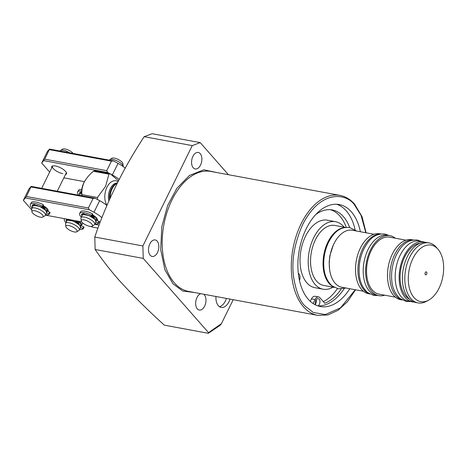 <?xml version="1.0" encoding="UTF-8"?>
<svg xmlns="http://www.w3.org/2000/svg" width="467" height="467" viewBox="0 0 467 467"><rect width="100%" height="100%" fill="white"/><g stroke="black" fill="none" stroke-linecap="round" stroke-linejoin="round"><path stroke-width="0.7" d="M194.862 292.587L182.714 291.029L172.942 283.755L164.886 269.763L160.706 249.612L161.798 226.688L167.618 205.544L176.783 188.435L189.421 175.475L203.834 169.801L217.097 172.609M149.86 243.862A8.388 5.014 -79.5 0 1 155.202 239.945A8.388 5.014 -79.5 0 1 157.484 252.53A8.388 5.014 -79.5 0 1 152.143 256.447A8.388 5.014 -79.5 0 1 149.86 243.862M192.906 156.375A8.388 5.014 -79.5 0 1 198.247 152.464A8.388 5.014 -79.5 0 1 200.536 165.049A8.388 5.014 -79.5 0 1 195.188 168.961A8.388 5.014 -79.5 0 1 192.906 156.375M203.781 294.245A8.388 5.014 -79.5 0 1 204.628 306.154A8.388 5.014 -79.5 0 1 199.286 310.065A8.388 5.014 -79.5 0 1 197.004 297.479A8.388 5.014 -79.5 0 1 200.757 293.685M230.015 299.102A12.2 7.297 -79.5 0 1 221.2 307.42A12.2 7.297 -79.5 0 1 218.358 305.716A12.2 7.297 -79.5 0 1 215.952 296.498M349.806 288.723A51.86 31.009 -79.5 0 1 320.35 306.533A51.86 31.009 -79.5 0 1 308.278 299.283A51.86 31.009 -79.5 0 1 302.102 238.911A51.86 31.009 -79.5 0 1 339.252 204.552A51.86 31.009 -79.5 0 1 351.324 211.802A51.86 31.009 -79.5 0 1 360.366 231.731M355.118 229.863A51.86 31.009 100.5 0 0 346.275 210.868A51.86 31.009 100.5 0 0 336.695 204.26M228.433 174.711L200.215 142.616L152.114 133.702L144.157 136.691C122.897 169.136 106.441 202.585 94.778 237.043L95.14 249.489C101.771 259.255 109.547 269.272 118.46 279.552C132.003 294.525 147.292 309.72 164.326 325.149L208.282 333.298L208.533 332.662L221.446 323.619L220.237 325.26L208.282 333.298M298.676 276.16A3.812 2.282 -79.5 0 1 298.956 277.859M315.604 304.98A3.812 2.282 -79.5 0 1 315.739 300.719A3.812 2.282 -79.5 0 1 318.296 298.664A3.812 2.282 -79.5 0 1 319.183 299.201A3.812 2.282 -79.5 0 1 319.86 302.709A3.812 2.282 -79.5 0 1 318.074 305.903A51.86 31.009 100.5 0 0 344.237 288.588M317.659 305.827L318.074 305.903M315.383 304.309A3.812 2.282 100.5 0 0 316.206 299.855M323.333 301.635A47.932 28.662 100.5 0 0 337.384 288.653M346.222 227.306A47.932 28.662 100.5 0 0 339.824 215.987A47.932 28.662 100.5 0 0 330.443 209.718M315.873 214.446A47.932 28.662 -79.5 0 1 332.265 209.952A47.932 28.662 -79.5 0 1 343.426 216.653A47.932 28.662 -79.5 0 1 349.649 227.482L356.543 231.025M341.167 289.061A47.932 28.662 -79.5 0 1 324.746 303.241L319.901 297.73A5.551 3.322 100.5 0 0 318.611 296.959A5.551 3.322 100.5 0 0 315.073 299.545L313.106 303.55M333.006 287.164A34.319 20.519 -79.5 0 1 323.071 289.201L314.892 287.684A34.319 20.519 -79.5 0 1 306.901 282.885A34.319 20.519 -79.5 0 1 302.82 242.933A34.319 20.519 -79.5 0 1 327.402 220.196L335.575 221.708A34.319 20.519 -79.5 0 1 343.566 226.507A34.319 20.519 -79.5 0 1 344.121 227.172M323.071 289.201A34.319 20.519 -79.5 0 1 315.079 284.403A34.319 20.519 -79.5 0 1 310.993 244.451A34.319 20.519 -79.5 0 1 335.575 221.708M117.094 183.473A12.2 7.297 100.5 0 0 112.133 188.808A12.2 7.297 100.5 0 0 110.177 198.031M117.188 183.286A11.897 7.116 100.5 0 0 111.374 188.796A11.897 7.116 100.5 0 0 109.593 199.339M108.922 174.162L93.388 171.284A20.589 12.311 -79.5 0 1 94.62 170.817L110.159 173.695A20.589 12.311 -79.5 0 0 108.922 174.162L105.612 186.28L97.44 197.494A20.589 12.311 -79.5 0 0 97.498 199.427L97.235 199.38M93.388 171.284C89.53 174.442 86.436 178.108 84.107 182.293L84.025 182.434A13.73 8.208 100.5 0 0 83.786 182.895A13.73 8.208 100.5 0 0 81.713 194.897L81.818 195.778M84.107 182.293C82.285 186.526 81.55 190.635 81.9 194.616A20.589 12.311 100.5 0 0 81.923 195.796M81.9 194.616L97.44 197.494M118.443 180.817L110.159 173.695M299.493 280.55A5.551 3.322 100.5 0 0 298.909 273.855L298.29 273.148M310.269 301.32L311.471 298.88A5.551 3.322 -79.5 0 1 315.003 296.288L318.611 296.959M219.467 306.702A12.2 7.297 100.5 0 0 226.407 298.436M200.215 142.616L192.258 145.605L144.157 136.691M192.258 145.605L142.879 245.957L94.778 237.043M142.879 245.957L143.241 258.403L95.14 249.489M143.241 258.403L208.533 332.662M221.446 323.619L233.214 299.697M90.867 226.466L90.808 226.437A15.253 9.118 100.5 0 0 90.867 226.466A15.253 9.118 100.5 0 0 92.606 227.102L98 228.106M76.652 221.2L78.835 222.94L79.279 224.674M81.451 192.118L81.579 192.673M67.902 220.202L73.57 221.125L79.577 225.041M65.812 226.442L65.543 223.868A7.624 2.604 26.2 0 1 65.631 223.308A7.624 2.604 26.2 0 1 69.005 222.73A7.624 2.604 26.2 0 1 78.485 227.785A7.624 2.604 26.2 0 1 79.32 230.038A7.624 2.604 26.2 0 1 78.923 230.453L76.722 231.813A6.217 2.119 26.2 0 1 74.288 231.947A6.217 2.119 26.2 0 1 65.812 226.442A6.217 2.119 26.2 0 1 68.637 225.514A6.217 2.119 26.2 0 1 75.158 228.532A6.217 2.119 26.2 0 1 76.722 231.813M92.052 215.567L94.235 217.301L94.673 219.041M83.295 214.569L88.963 215.491L94.97 219.402M123.148 166.55A7.624 2.604 -153.8 0 0 123.16 166.205A7.624 2.604 -153.8 0 0 122.243 164.512A7.624 2.604 -153.8 0 0 115.723 160.339A7.624 2.604 -153.8 0 0 109.78 159.621A7.624 2.604 -153.8 0 0 109.389 160.035L109.325 160.163M81.205 220.809L80.937 218.235A7.624 2.604 26.2 0 1 81.025 217.669A7.624 2.604 26.2 0 1 86.64 217.704A7.624 2.604 26.2 0 1 93.879 222.152A7.624 2.604 26.2 0 1 94.713 224.405A7.624 2.604 26.2 0 1 94.322 224.82L92.116 226.18A6.217 2.119 26.2 0 1 87.271 225.596A6.217 2.119 26.2 0 1 81.959 222.187A6.217 2.119 26.2 0 1 81.205 220.809A6.217 2.119 26.2 0 1 85.274 220.19A6.217 2.119 26.2 0 1 91.754 224.002A6.217 2.119 26.2 0 1 92.116 226.18M123.16 166.205L122.891 163.625A6.217 2.119 -153.8 0 0 122.144 162.247A6.217 2.119 -153.8 0 0 116.832 158.844A6.217 2.119 -153.8 0 0 111.987 158.26L109.78 159.621M42.766 206.437L44.943 208.171L45.387 209.905M34.009 205.433L39.672 206.361L45.678 210.273M31.919 211.679L31.651 209.099A7.624 2.604 26.2 0 1 31.738 208.539A7.624 2.604 26.2 0 1 37.348 208.568A7.624 2.604 26.2 0 1 44.593 213.016A7.624 2.604 26.2 0 1 45.422 215.269A7.624 2.604 26.2 0 1 45.03 215.684L42.83 217.044A6.217 2.119 26.2 0 1 37.979 216.46A6.217 2.119 26.2 0 1 32.667 213.057A6.217 2.119 26.2 0 1 31.919 211.679A6.217 2.119 26.2 0 1 35.982 211.055A6.217 2.119 26.2 0 1 42.468 214.873A6.217 2.119 26.2 0 1 42.83 217.044M73.126 153.456A6.217 2.119 -153.8 0 0 72.858 153.118A6.217 2.119 -153.8 0 0 67.54 149.709A6.217 2.119 -153.8 0 0 62.695 149.125L60.494 150.485A7.624 2.604 -153.8 0 0 60.097 150.899L60.039 151.028M69.723 152.826A7.624 2.604 -153.8 0 0 60.494 150.485M65.468 174.541A8.237 2.808 -153.8 0 0 66.431 172.697A8.237 2.808 -153.8 0 0 55.345 165.96A8.237 2.808 -153.8 0 0 52.654 165.919A8.237 2.808 -153.8 0 0 51.779 167.805M57.254 191.225L66.186 173.076A7.624 2.604 -153.8 0 0 66.244 172.329M43.845 160.666L107.754 172.504L106.745 170.665L44.762 159.183L41.709 163.041L47.406 151.46L49.543 149.084L44.762 159.183M49.671 172.095L41.709 163.041M84.439 181.651L63.845 177.834M125.209 168.173A16.783 5.727 -153.8 0 0 118.034 163.374L112.337 174.95A16.783 5.727 26.2 0 1 119.149 179.445M112.337 174.95L110.562 174.004M109.897 173.648L107.754 172.504M53.057 165.838A7.624 2.604 -153.8 0 0 52.502 166.34A7.624 2.604 -153.8 0 0 55.386 170.379A7.624 2.604 -153.8 0 0 62.811 173.648M49.444 149.662L111.426 161.144L106.745 170.665M49.543 149.084L113.452 160.928L118.034 163.374M111.426 161.144L113.452 160.928M47.932 211.434A8.237 2.808 -153.8 0 0 48.072 210.004A8.237 2.808 -153.8 0 0 43.162 205.638M47.616 209.216A7.624 2.604 26.2 0 1 47.768 210.512L47.827 210.383A7.624 2.604 -153.8 0 0 47.885 209.636M97.218 220.57A8.237 2.808 -153.8 0 0 97.358 219.14A8.237 2.808 -153.8 0 0 92.448 214.767M96.903 218.352A7.624 2.604 26.2 0 1 97.054 219.648L97.118 219.513A7.624 2.604 -153.8 0 0 97.177 218.772M25.487 197.973L89.395 209.817L88.386 207.978L26.403 196.49L23.35 200.349L29.047 188.773L31.184 186.391L26.403 196.49M31.727 209.841L23.35 200.349M99.121 225.082L94.778 224.277M81.684 221.848L45.486 215.141M106.902 205.533A16.783 5.727 -153.8 0 0 99.675 200.682L93.978 212.263A16.783 5.727 26.2 0 1 101.923 217.756M93.978 212.263L89.395 209.817M31.085 186.969L93.067 198.457L88.386 207.978M31.184 186.391L95.093 198.236L99.675 200.682M93.067 198.457L95.093 198.236M32.007 207.996A10.677 3.643 26.2 0 1 30.396 204.359A10.677 3.643 26.2 0 1 42.427 206.239L42.666 206.577L41.154 207.015M42.713 206.484L43.472 204.995L43.186 204.698A10.677 3.643 -153.8 0 0 31.155 202.818L30.396 204.359M46.659 212.759L49.339 214.096A10.677 3.643 26.2 0 1 45.69 214.727M49.35 214.073L50.062 212.415L46.035 210.635M35.714 205.258L35.702 205.246A1.097 0.374 -153.8 0 0 34.073 204.493A8.54 2.913 -153.8 0 0 32.311 205.305A8.54 2.913 -153.8 0 0 32.229 206.052L32.737 206.513M34.138 204.493L34.307 205.276L33.764 205.089L33.566 205.498M33.087 204.68L33.764 205.089M76.36 220.862A10.677 3.643 26.2 0 1 76.384 220.879L76.623 221.212L74.913 221.714M80.598 227.394L83.295 228.737A10.677 3.643 26.2 0 1 79.647 229.367M84.054 227.195L83.307 228.713L84.019 227.055L79.734 225.164M65.964 222.631A10.677 3.643 26.2 0 1 64.353 219A10.677 3.643 26.2 0 1 64.574 218.679M67.429 219.21A8.54 2.913 -153.8 0 0 66.267 219.939A8.54 2.913 -153.8 0 0 66.186 220.693L66.693 221.154M69.805 220.05L69.659 219.881A1.097 0.374 -153.8 0 0 69.244 219.548M68.515 220.004L67.721 219.729L67.458 220.261M67.044 219.315L67.721 219.729M81.293 217.126A10.677 3.643 26.2 0 1 79.682 213.495A10.677 3.643 26.2 0 1 91.719 215.375L91.952 215.707L90.446 216.145M91.999 215.62L92.764 214.131L92.478 213.828A10.677 3.643 -153.8 0 0 80.441 211.948L79.682 213.495M95.945 221.895L98.636 223.22A10.677 3.643 26.2 0 1 94.982 223.862M98.636 223.22L99.348 221.551L95.326 219.764M85 214.394L84.988 214.376A1.097 0.374 -153.8 0 0 83.365 213.629A8.54 2.913 -153.8 0 0 81.597 214.435A8.54 2.913 -153.8 0 0 81.515 215.188L82.023 215.649M83.43 213.629L83.593 214.406L83.056 214.225L82.852 214.627M82.373 213.81L83.056 214.225M81.801 189.45A10.677 3.643 -153.8 0 0 78.403 190.437L77.645 191.984A10.677 3.643 26.2 0 1 81.632 191.056M81.34 192.824L80.336 192.299M78.9 195.235A10.677 3.643 26.2 0 1 77.645 191.984M79.985 194.138L79.478 193.677A8.54 2.913 26.2 0 1 79.559 192.924A8.54 2.913 26.2 0 1 81.328 192.118A1.097 0.374 26.2 0 1 81.585 192.135M373.962 234.253L352.392 230.254A28.983 17.326 100.5 0 0 333.94 243.768A28.983 17.326 100.5 0 0 341.832 287.246L363.402 291.245M380.733 233.955L379.84 233.792A30.507 18.242 100.5 0 0 360.413 248.018A30.507 18.242 100.5 0 0 368.726 293.778L369.619 293.947M369.099 293.644A30.507 18.242 -79.5 0 1 362.818 248.462A30.507 18.242 -79.5 0 1 380.144 234.055M345.364 227.4L334.88 225.456A30.507 18.242 100.5 0 0 315.453 239.682A30.507 18.242 100.5 0 0 323.765 285.448L334.249 287.392M333 286.61A30.507 18.242 -79.5 0 1 327.957 241.999A30.507 18.242 -79.5 0 1 343.922 227.686M389.939 235.66L387.534 235.216A30.507 18.242 100.5 0 0 368.107 249.442A30.507 18.242 100.5 0 0 376.42 295.208L378.819 295.652A30.507 18.242 -79.5 0 1 370.512 249.886A30.507 18.242 -79.5 0 1 389.939 235.66A30.507 18.242 -79.5 0 1 395.257 238.199M384.697 295.191A30.507 18.242 -79.5 0 1 378.819 295.652M405.94 240.178L389.659 237.16A28.983 17.326 100.5 0 0 371.207 250.674A28.983 17.326 100.5 0 0 379.099 294.152L395.38 297.17M413.213 239.974L411.818 239.717A30.507 18.242 100.5 0 0 392.391 253.943A30.507 18.242 100.5 0 0 400.698 299.709L402.099 299.966M401.918 299.861A30.507 18.242 -79.5 0 1 394.796 254.387A30.507 18.242 -79.5 0 1 413.009 240.003M423.476 241.877L419.512 241.141A30.507 18.242 100.5 0 0 400.085 255.367A30.507 18.242 100.5 0 0 408.392 301.133L412.361 301.869A30.507 18.242 -79.5 0 1 404.054 256.103A30.507 18.242 -79.5 0 1 423.476 241.877A30.507 18.242 -79.5 0 1 425.075 242.297M414.007 302.044A30.507 18.242 -79.5 0 1 412.361 301.869M419.897 243.289A28.983 17.326 100.5 0 0 404.749 256.891A28.983 17.326 100.5 0 0 409.524 299.265M429.126 242.922L426.721 242.478A30.507 18.242 100.5 0 0 407.3 256.704A30.507 18.242 100.5 0 0 415.607 302.47L418.012 302.914A30.507 18.242 -79.5 0 1 409.705 257.148A30.507 18.242 -79.5 0 1 429.126 242.922A30.507 18.242 -79.5 0 1 436.312 247.276L437.976 249.203A28.744 17.186 -79.5 0 1 439.038 288.221A28.744 17.186 -79.5 0 1 428.525 300.223A28.744 17.186 -79.5 0 1 410.341 291.198A28.744 17.186 -79.5 0 1 412.91 258.502A28.744 17.186 -79.5 0 1 437.976 249.203M428.525 300.223L426.278 301.419A30.507 18.242 -79.5 0 1 418.012 302.914M426.669 274.152A1.524 0.911 100.5 0 0 426.254 271.864A1.524 0.911 100.5 0 0 425.279 272.576A1.524 0.911 100.5 0 0 425.694 274.865A1.524 0.911 100.5 0 0 426.669 274.152M339.958 195.375L210.845 171.447A61.014 36.479 100.5 0 0 167.145 211.878A61.014 36.479 100.5 0 0 174.407 282.903A61.014 36.479 100.5 0 0 188.615 291.431L317.723 315.353A61.014 36.479 -79.5 0 1 303.515 306.825A61.014 36.479 -79.5 0 1 296.253 235.8A61.014 36.479 -79.5 0 1 339.958 195.375C345.481 196.438 350.355 199.351 354.57 204.126L362.001 216.571L366.128 232.799M355.27 289.738L340.472 307.893L325.289 314.56L313.24 312.446L304.986 305.978C299.931 301.273 296.148 291.735 293.644 277.345C291.355 261.082 294.35 243.511 302.628 224.633C321.366 187.728 347.664 194.044 354.616 205.112L361.096 215.462L365.83 232.747M107.031 205.229A13.73 8.208 -79.5 0 1 106.996 187.197A13.73 8.208 -79.5 0 1 117.947 181.786M117.334 182.988A11.897 7.116 100.5 0 0 110.329 188.604A11.897 7.116 100.5 0 0 108.887 200.933M311.471 298.88L315.073 299.545M81.579 192.889A7.624 2.604 -153.8 0 0 80.254 193.583L81.579 192.772M78.917 221.34A7.624 2.604 26.2 0 1 80.826 223.028A7.624 2.604 26.2 0 1 81.661 225.281L82.787 222.993M68.129 219.869L68.03 219.321M77.96 221.16L80.458 223.238L81.013 225.707M78.555 224.02A4.652 1.588 -153.8 0 0 78.106 223.366A4.652 1.588 -153.8 0 0 75.613 221.51M65.631 223.308L66.834 220.862A7.624 2.604 26.2 0 1 72.443 220.891A7.624 2.604 26.2 0 1 79.688 225.339A7.624 2.604 26.2 0 1 80.522 227.592L79.32 230.038M92.373 214.925L95.858 217.604L96.272 220.167M93.949 218.387A4.652 1.588 -153.8 0 0 93.499 217.727A4.652 1.588 -153.8 0 0 91.141 215.947M81.025 217.669L82.227 215.229A7.624 2.604 26.2 0 1 87.843 215.258A7.624 2.604 26.2 0 1 95.081 219.706A7.624 2.604 26.2 0 1 95.916 221.959L94.713 224.405M43.081 205.789L46.566 208.469L46.986 211.037M44.663 209.251A4.652 1.588 -153.8 0 0 44.207 208.597A4.652 1.588 -153.8 0 0 41.855 206.811M31.738 208.539L32.941 206.093A7.624 2.604 26.2 0 1 38.551 206.128A7.624 2.604 26.2 0 1 45.795 210.576A7.624 2.604 26.2 0 1 46.624 212.829L45.422 215.269M43.186 204.698L42.427 206.239M49.724 212.193L48.965 213.74M32.229 206.052L32.853 204.78M83.681 226.834L82.922 228.375M66.186 220.693L66.81 219.42M92.478 213.828L91.719 215.375M99.01 221.329L98.251 222.87M99.383 221.691L98.642 223.203M81.515 215.188L82.145 213.915M80.108 192.398L79.478 193.677M317.723 315.353L327.904 314.974L338.067 310.281L347.495 301.676L355.568 289.791M67.861 219.292L68.013 219.829M81.299 192.118L81.579 192.859M66.834 220.862C67.598 219.823 69.256 219.694 71.801 220.482C74.376 221.662 74.644 220.751 79.676 225.094L80.522 227.592M79.396 195.329L80.254 193.583M81.2 225.783L81.661 225.281M83.254 213.635L83.488 214.376M82.227 215.229C82.992 214.184 84.65 214.061 87.201 214.849C89.775 216.028 90.038 215.118 95.07 219.461L95.916 221.959M96.435 220.237L97.054 219.648M33.968 204.505L34.202 205.241M32.941 206.093C33.706 205.054 35.364 204.925 37.909 205.713C40.483 206.899 40.752 205.988 45.784 210.331L46.624 212.829M41.68 188.341L52.502 166.34M47.149 211.107L47.768 210.512M42.713 206.542L43.472 204.995M49.344 214.084L50.109 212.543M64.353 219L64.51 218.667M91.999 215.672L92.764 214.131M410.411 301.507L406.127 301.425L399.91 298.471C395.1 293.912 392.397 287.964 391.79 280.614C390.984 271.607 392.531 263.009 396.425 254.813C400.995 246.331 406.576 239.197 417.498 240.056L421.526 241.515M377.926 295.488L373.647 295.407L367.43 292.453C362.62 287.894 359.911 281.945 359.31 274.596C358.504 265.589 360.051 256.99 363.945 248.794C368.516 240.312 374.096 233.173 385.018 234.037L389.046 235.496M345.977 288.016L338.277 288.851L332.06 285.897C327.25 281.344 324.547 275.39 323.94 268.04C323.135 259.039 324.682 250.435 328.575 242.239C333.146 233.763 338.727 226.623 349.649 227.482M329.609 269.488L329.159 262.244L329.848 255.741L333.45 244.638L334.617 242.455"/></g></svg>
